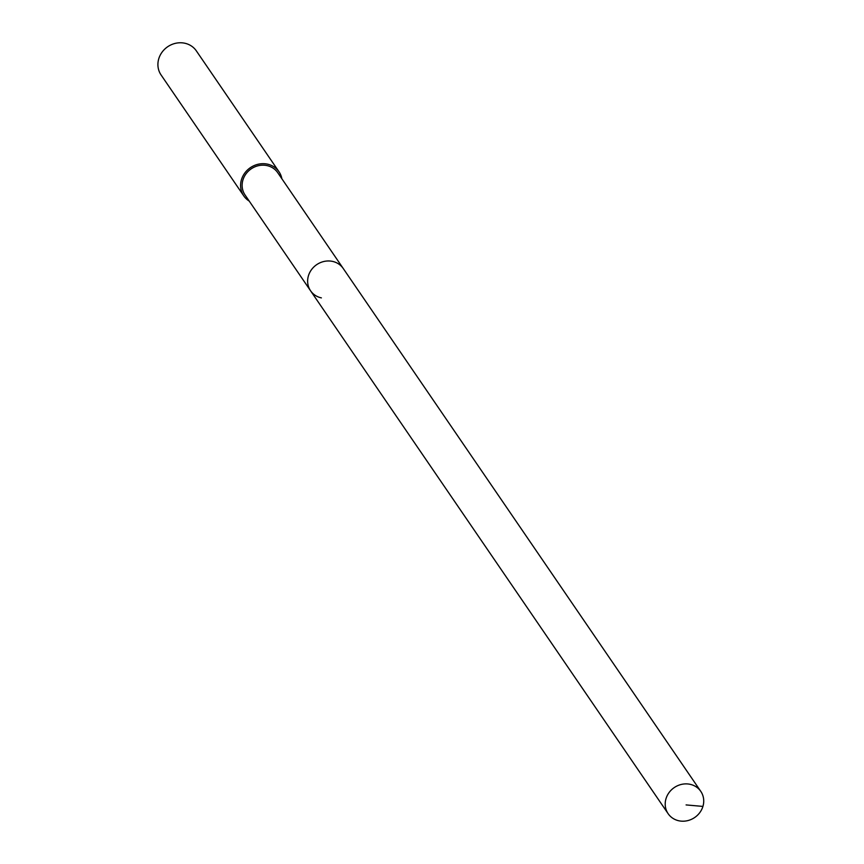 <?xml version="1.0" encoding="UTF-8"?>
<svg xmlns="http://www.w3.org/2000/svg" width="864" height="864" viewBox="0 0 864 864"><rect width="100%" height="100%" fill="white"/><g stroke="black" fill="none" stroke-linecap="round" stroke-linejoin="round"><path stroke-width="1.3" d="M678.953 820.8A19.775 18.122 -34.4 0 1 668.142 813.704A19.775 18.122 -34.4 0 1 669.136 792.482A19.775 18.122 -34.4 0 1 689.98 784.285A19.775 18.122 -34.4 0 1 700.79 791.381A19.775 18.122 -34.4 0 1 699.797 812.603A19.775 18.122 -34.4 0 1 678.953 820.8M332.402 261.371A19.775 18.122 145.6 0 0 311.569 269.568A19.775 18.122 145.6 0 0 310.576 290.79A19.775 18.122 -34.4 0 1 311.569 269.568A19.775 18.122 -34.4 0 1 332.402 261.371A19.775 18.122 -34.4 0 1 343.213 268.466A19.775 18.122 145.6 0 0 332.402 261.371M700.79 791.381L277.711 172.67A19.775 18.122 145.6 0 0 266.9 165.575A19.775 18.122 145.6 0 0 246.067 173.772A19.775 18.122 145.6 0 0 245.063 194.994L668.142 813.704M321.386 297.886A19.775 18.122 -34.4 0 1 310.576 290.79M249.242 201.096A21.352 19.57 -34.4 0 1 243.767 195.89A21.352 19.57 -34.4 0 1 244.836 172.973A21.352 19.57 -34.4 0 1 267.343 164.117A21.352 19.57 -34.4 0 1 279.018 171.785A21.352 19.57 -34.4 0 1 281.88 178.772M279.018 171.785L196.333 50.868A21.352 19.57 145.6 0 0 184.658 43.2A21.352 19.57 145.6 0 0 162.151 52.056A21.352 19.57 145.6 0 0 161.082 74.974L243.767 195.89M686.092 804.924L702.918 806.414"/></g></svg>
